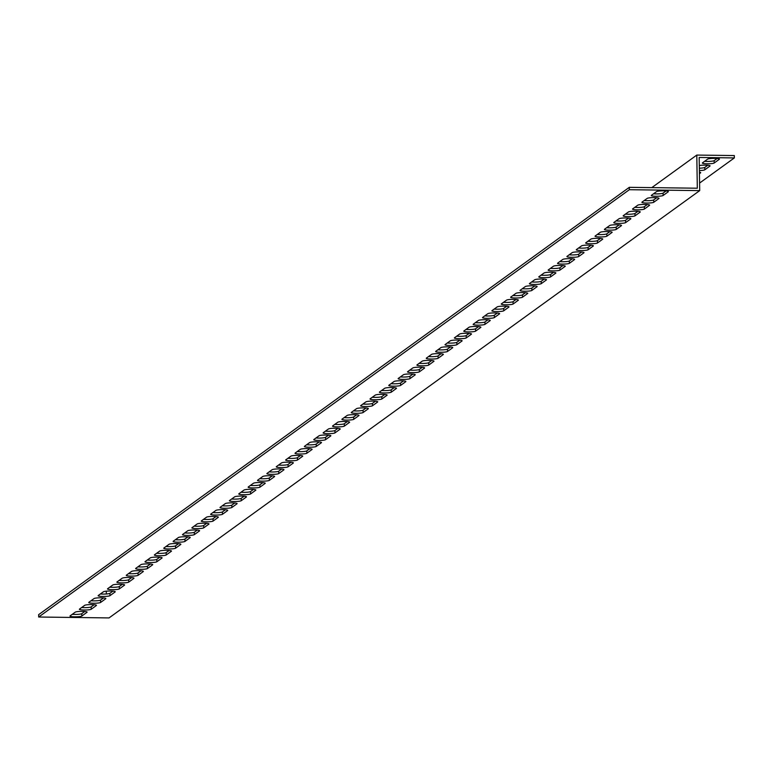 <?xml version="1.0" encoding="UTF-8"?>
<svg xmlns="http://www.w3.org/2000/svg" width="773" height="773" viewBox="0 0 773 773"><rect width="100%" height="100%" fill="white"/><g stroke="black" fill="none" stroke-linecap="round" stroke-linejoin="round"><path stroke-width="1.16" d="M699.217 159.837L699.179 157.47L734.35 157.924L734.311 155.557L696.792 155.073L697.314 188.216L629.309 187.337L38.65 614.651L38.689 617.018L109.032 617.927L699.7 190.612L699.217 159.837M699.575 183.075L734.35 157.924M714.184 163.016A5.981 0.85 -0.9 0 1 707.739 163.789A5.981 0.85 -0.9 0 1 702.348 163.026A5.981 0.85 -0.9 0 1 702.464 162.861L707.614 159.132A5.981 0.85 -0.9 0 1 714.059 158.359A5.981 0.85 -0.9 0 1 719.46 159.112A5.981 0.85 -0.9 0 1 719.344 159.277L714.184 163.016L714.146 160.649L717.141 158.484M699.41 172.176A5.981 0.85 -0.9 0 1 700.705 172.679A5.981 0.85 -0.9 0 1 700.589 172.843L699.43 173.683M699.304 165.557A5.981 0.85 -0.9 0 1 705.971 165.151A5.981 0.85 -0.9 0 1 710.087 165.895A5.981 0.85 -0.9 0 1 709.972 166.06L704.812 169.799A5.981 0.85 -0.9 0 1 699.381 170.553M106.268 591.181L106.316 593.983M651.794 187.626L696.792 155.073M38.689 617.018L629.348 189.704L699.7 190.612M81.832 616.023A5.981 0.85 -0.9 0 1 75.387 616.806A5.981 0.85 -0.9 0 1 69.995 616.042A5.981 0.85 -0.9 0 1 70.111 615.878L75.261 612.148A5.981 0.85 -0.9 0 1 81.706 611.366A5.981 0.85 -0.9 0 1 87.107 612.129A5.981 0.85 -0.9 0 1 86.991 612.293L81.832 616.023L81.793 613.656L84.788 611.491M91.214 609.24A5.981 0.85 -0.9 0 1 84.769 610.023A5.981 0.85 -0.9 0 1 79.368 609.259A5.981 0.85 -0.9 0 1 79.484 609.095L84.644 605.365A5.981 0.85 -0.9 0 1 91.088 604.583A5.981 0.85 -0.9 0 1 96.48 605.346A5.981 0.85 -0.9 0 1 96.364 605.51L91.214 609.24L91.175 606.873L94.161 604.708M100.587 602.457A5.981 0.85 -0.9 0 1 94.142 603.24A5.981 0.85 -0.9 0 1 88.74 602.476A5.981 0.85 -0.9 0 1 88.856 602.312L94.016 598.582A5.981 0.85 -0.9 0 1 100.461 597.8A5.981 0.85 -0.9 0 1 105.853 598.563A5.981 0.85 -0.9 0 1 105.737 598.727L100.587 602.457L100.548 600.09L103.543 597.925M109.959 595.674A5.981 0.85 -0.9 0 1 103.514 596.456A5.981 0.85 -0.9 0 1 98.123 595.693A5.981 0.85 -0.9 0 1 98.239 595.529L103.389 591.799A5.981 0.85 -0.9 0 1 109.834 591.016A5.981 0.85 -0.9 0 1 115.235 591.78A5.981 0.85 -0.9 0 1 115.119 591.944L109.959 595.674L109.921 593.306L112.916 591.142M119.332 588.891A5.981 0.85 -0.9 0 1 112.887 589.673A5.981 0.85 -0.9 0 1 107.495 588.91A5.981 0.85 -0.9 0 1 107.611 588.746L112.771 585.016A5.981 0.85 -0.9 0 1 119.216 584.233A5.981 0.85 -0.9 0 1 124.608 584.997A5.981 0.85 -0.9 0 1 124.492 585.161L119.332 588.891L119.303 586.523L122.289 584.359M128.714 582.108A5.981 0.85 -0.9 0 1 122.269 582.89A5.981 0.85 -0.9 0 1 116.868 582.127A5.981 0.85 -0.9 0 1 116.984 581.963L122.144 578.233A5.981 0.85 -0.9 0 1 128.589 577.45A5.981 0.85 -0.9 0 1 133.98 578.214A5.981 0.85 -0.9 0 1 133.864 578.378L128.714 582.108L128.676 579.74L131.661 577.576M138.087 575.325A5.981 0.85 -0.9 0 1 131.642 576.107A5.981 0.85 -0.9 0 1 126.25 575.344A5.981 0.85 -0.9 0 1 126.366 575.18L131.516 571.45A5.981 0.85 -0.9 0 1 137.961 570.667A5.981 0.85 -0.9 0 1 143.363 571.431A5.981 0.85 -0.9 0 1 143.247 571.595L138.087 575.325L138.048 572.957L141.044 570.793M147.459 568.542A5.981 0.85 -0.9 0 1 141.015 569.324A5.981 0.85 -0.9 0 1 135.623 568.561A5.981 0.85 -0.9 0 1 135.739 568.397L140.899 564.667A5.981 0.85 -0.9 0 1 147.343 563.884A5.981 0.85 -0.9 0 1 152.735 564.648A5.981 0.85 -0.9 0 1 152.619 564.812L147.459 568.542L147.421 566.174L150.416 564.01M156.842 561.758A5.981 0.85 -0.9 0 1 150.397 562.541A5.981 0.85 -0.9 0 1 144.995 561.778A5.981 0.85 -0.9 0 1 145.111 561.613L150.271 557.884A5.981 0.85 -0.9 0 1 156.716 557.101A5.981 0.85 -0.9 0 1 162.108 557.864A5.981 0.85 -0.9 0 1 161.992 558.029L156.842 561.758L156.803 559.391L159.789 557.227M166.214 554.975A5.981 0.85 -0.9 0 1 159.769 555.758A5.981 0.85 -0.9 0 1 154.368 554.995A5.981 0.85 -0.9 0 1 154.484 554.83L159.644 551.101A5.981 0.85 -0.9 0 1 166.089 550.318A5.981 0.85 -0.9 0 1 171.49 551.081A5.981 0.85 -0.9 0 1 171.374 551.246L166.214 554.975L166.176 552.608L169.171 550.444M175.587 548.192A5.981 0.85 -0.9 0 1 169.142 548.975A5.981 0.85 -0.9 0 1 163.75 548.212A5.981 0.85 -0.9 0 1 163.866 548.047L169.016 544.318A5.981 0.85 -0.9 0 1 175.461 543.535A5.981 0.85 -0.9 0 1 180.863 544.298A5.981 0.85 -0.9 0 1 180.747 544.463L175.587 548.192L175.548 545.825L178.544 543.661M184.969 541.419A5.981 0.85 -0.9 0 1 178.524 542.192A5.981 0.85 -0.9 0 1 173.123 541.429A5.981 0.85 -0.9 0 1 173.239 541.264L178.399 537.535A5.981 0.85 -0.9 0 1 184.844 536.752A5.981 0.85 -0.9 0 1 190.235 537.515A5.981 0.85 -0.9 0 1 190.119 537.679L184.969 541.419L184.931 539.052L187.916 536.887M194.342 534.636A5.981 0.85 -0.9 0 1 187.897 535.409A5.981 0.85 -0.9 0 1 182.496 534.645A5.981 0.85 -0.9 0 1 182.612 534.481L187.771 530.751A5.981 0.85 -0.9 0 1 194.216 529.978A5.981 0.85 -0.9 0 1 199.618 530.732A5.981 0.85 -0.9 0 1 199.502 530.896L194.342 534.636L194.303 532.268L197.299 530.104M203.714 527.853A5.981 0.85 -0.9 0 1 197.27 528.626A5.981 0.85 -0.9 0 1 191.878 527.862A5.981 0.85 -0.9 0 1 191.994 527.698L197.144 523.968A5.981 0.85 -0.9 0 1 203.589 523.195A5.981 0.85 -0.9 0 1 208.99 523.949A5.981 0.85 -0.9 0 1 208.874 524.113L203.714 527.853L203.676 525.485L206.671 523.321M213.087 521.07A5.981 0.85 -0.9 0 1 206.642 521.843A5.981 0.85 -0.9 0 1 201.251 521.079A5.981 0.85 -0.9 0 1 201.367 520.915L206.526 517.185A5.981 0.85 -0.9 0 1 212.971 516.412A5.981 0.85 -0.9 0 1 218.363 517.166A5.981 0.85 -0.9 0 1 218.247 517.33L213.087 521.07L213.058 518.702L216.044 516.538M222.469 514.287A5.981 0.85 -0.9 0 1 216.025 515.06A5.981 0.85 -0.9 0 1 210.623 514.296A5.981 0.85 -0.9 0 1 210.739 514.132L215.899 510.402A5.981 0.85 -0.9 0 1 222.344 509.629A5.981 0.85 -0.9 0 1 227.735 510.383A5.981 0.85 -0.9 0 1 227.62 510.557L222.469 514.287L222.431 511.919L225.426 509.755M231.842 507.503A5.981 0.85 -0.9 0 1 225.397 508.276A5.981 0.85 -0.9 0 1 220.005 507.523A5.981 0.85 -0.9 0 1 220.121 507.349L225.272 503.619A5.981 0.85 -0.9 0 1 231.716 502.846A5.981 0.85 -0.9 0 1 237.118 503.6A5.981 0.85 -0.9 0 1 237.002 503.774L231.842 507.503L231.803 505.136L234.799 502.972M241.215 500.72A5.981 0.85 -0.9 0 1 234.77 501.493A5.981 0.85 -0.9 0 1 229.378 500.74A5.981 0.85 -0.9 0 1 229.494 500.566L234.654 496.836A5.981 0.85 -0.9 0 1 241.099 496.063A5.981 0.85 -0.9 0 1 246.49 496.817A5.981 0.85 -0.9 0 1 246.374 496.991L241.215 500.72L241.186 498.353L244.171 496.189M250.597 493.937A5.981 0.85 -0.9 0 1 244.152 494.71A5.981 0.85 -0.9 0 1 238.751 493.957A5.981 0.85 -0.9 0 1 238.867 493.783L244.026 490.053A5.981 0.85 -0.9 0 1 250.471 489.28A5.981 0.85 -0.9 0 1 255.863 490.034A5.981 0.85 -0.9 0 1 255.747 490.208L250.597 493.937L250.558 491.57L253.544 489.406M259.97 487.154A5.981 0.85 -0.9 0 1 253.525 487.927A5.981 0.85 -0.9 0 1 248.133 487.174A5.981 0.85 -0.9 0 1 248.249 487L253.399 483.27A5.981 0.85 -0.9 0 1 259.844 482.497A5.981 0.85 -0.9 0 1 265.245 483.251A5.981 0.85 -0.9 0 1 265.129 483.425L259.97 487.154L259.931 484.787L262.926 482.623M269.342 480.371A5.981 0.85 -0.9 0 1 262.897 481.144A5.981 0.85 -0.9 0 1 257.506 480.391A5.981 0.85 -0.9 0 1 257.622 480.217L262.772 476.487A5.981 0.85 -0.9 0 1 269.217 475.714A5.981 0.85 -0.9 0 1 274.618 476.468A5.981 0.85 -0.9 0 1 274.502 476.641L269.342 480.371L269.304 478.004L272.299 475.839M278.724 473.588A5.981 0.85 -0.9 0 1 272.28 474.361A5.981 0.85 -0.9 0 1 266.878 473.607A5.981 0.85 -0.9 0 1 266.994 473.434L272.154 469.704A5.981 0.85 -0.9 0 1 278.599 468.931A5.981 0.85 -0.9 0 1 283.991 469.684A5.981 0.85 -0.9 0 1 283.875 469.858L278.724 473.588L278.686 471.221L281.672 469.056M288.097 466.805A5.981 0.85 -0.9 0 1 281.652 467.578A5.981 0.85 -0.9 0 1 276.251 466.824A5.981 0.85 -0.9 0 1 276.367 466.65L281.527 462.921A5.981 0.85 -0.9 0 1 287.971 462.148A5.981 0.85 -0.9 0 1 293.373 462.901A5.981 0.85 -0.9 0 1 293.257 463.075L288.097 466.805L288.058 464.438L291.054 462.273M297.47 460.022A5.981 0.85 -0.9 0 1 291.025 460.795A5.981 0.85 -0.9 0 1 285.633 460.041A5.981 0.85 -0.9 0 1 285.749 459.867L290.899 456.138A5.981 0.85 -0.9 0 1 297.344 455.365A5.981 0.85 -0.9 0 1 302.745 456.118A5.981 0.85 -0.9 0 1 302.63 456.292L297.47 460.022L297.431 457.655L300.426 455.49M306.842 453.239A5.981 0.85 -0.9 0 1 300.397 454.012A5.981 0.85 -0.9 0 1 295.006 453.258A5.981 0.85 -0.9 0 1 295.122 453.084L300.282 449.355A5.981 0.85 -0.9 0 1 306.726 448.582A5.981 0.85 -0.9 0 1 312.118 449.335A5.981 0.85 -0.9 0 1 312.002 449.509L306.842 453.239L306.813 450.872L309.799 448.707M316.225 446.456A5.981 0.85 -0.9 0 1 309.78 447.229A5.981 0.85 -0.9 0 1 304.378 446.475A5.981 0.85 -0.9 0 1 304.494 446.301L309.654 442.571A5.981 0.85 -0.9 0 1 316.099 441.798A5.981 0.85 -0.9 0 1 321.491 442.552A5.981 0.85 -0.9 0 1 321.375 442.726L316.225 446.456L316.186 444.089L319.181 441.924M325.597 439.673A5.981 0.85 -0.9 0 1 319.152 440.446A5.981 0.85 -0.9 0 1 313.761 439.692A5.981 0.85 -0.9 0 1 313.877 439.518L319.027 435.788A5.981 0.85 -0.9 0 1 325.472 435.015A5.981 0.85 -0.9 0 1 330.873 435.769A5.981 0.85 -0.9 0 1 330.757 435.943L325.597 439.673L325.559 437.305L328.554 435.141M334.97 432.89A5.981 0.85 -0.9 0 1 328.525 433.663A5.981 0.85 -0.9 0 1 323.133 432.909A5.981 0.85 -0.9 0 1 323.249 432.735L328.409 429.005A5.981 0.85 -0.9 0 1 334.854 428.232A5.981 0.85 -0.9 0 1 340.246 428.986A5.981 0.85 -0.9 0 1 340.13 429.16L334.97 432.89L334.941 430.522L337.927 428.358M344.352 426.107A5.981 0.85 -0.9 0 1 337.907 426.88A5.981 0.85 -0.9 0 1 332.506 426.126A5.981 0.85 -0.9 0 1 332.622 425.952L337.782 422.222A5.981 0.85 -0.9 0 1 344.227 421.449A5.981 0.85 -0.9 0 1 349.618 422.203A5.981 0.85 -0.9 0 1 349.502 422.377L344.352 426.107L344.314 423.739L347.299 421.575M353.725 419.324A5.981 0.85 -0.9 0 1 347.28 420.097A5.981 0.85 -0.9 0 1 341.888 419.343A5.981 0.85 -0.9 0 1 342.004 419.169L347.154 415.439A5.981 0.85 -0.9 0 1 353.599 414.666A5.981 0.85 -0.9 0 1 359.001 415.42A5.981 0.85 -0.9 0 1 358.885 415.594L353.725 419.324L353.686 416.956L356.682 414.792M363.097 412.54A5.981 0.85 -0.9 0 1 356.653 413.313A5.981 0.85 -0.9 0 1 351.261 412.56A5.981 0.85 -0.9 0 1 351.377 412.386L356.537 408.656A5.981 0.85 -0.9 0 1 362.972 407.883A5.981 0.85 -0.9 0 1 368.373 408.637A5.981 0.85 -0.9 0 1 368.257 408.811L363.097 412.54L363.059 410.173L366.054 408.009M372.48 405.757A5.981 0.85 -0.9 0 1 366.035 406.53A5.981 0.85 -0.9 0 1 360.633 405.777A5.981 0.85 -0.9 0 1 360.749 405.603L365.909 401.873A5.981 0.85 -0.9 0 1 372.354 401.1A5.981 0.85 -0.9 0 1 377.746 401.854A5.981 0.85 -0.9 0 1 377.63 402.028L372.48 405.757L372.441 403.39L375.427 401.226M381.852 398.974A5.981 0.85 -0.9 0 1 375.407 399.747A5.981 0.85 -0.9 0 1 370.006 398.994A5.981 0.85 -0.9 0 1 370.122 398.82L375.282 395.09A5.981 0.85 -0.9 0 1 381.727 394.317A5.981 0.85 -0.9 0 1 387.128 395.071A5.981 0.85 -0.9 0 1 387.012 395.245L381.852 398.974L381.814 396.607L384.809 394.443M391.225 392.191A5.981 0.85 -0.9 0 1 384.78 392.964A5.981 0.85 -0.9 0 1 379.388 392.211A5.981 0.85 -0.9 0 1 379.504 392.037L384.654 388.307A5.981 0.85 -0.9 0 1 391.099 387.534A5.981 0.85 -0.9 0 1 396.501 388.288A5.981 0.85 -0.9 0 1 396.385 388.461L391.225 392.191L391.186 389.824L394.182 387.66M400.607 385.408A5.981 0.85 -0.9 0 1 394.162 386.181A5.981 0.85 -0.9 0 1 388.761 385.427A5.981 0.85 -0.9 0 1 388.877 385.254L394.037 381.524A5.981 0.85 -0.9 0 1 400.482 380.751A5.981 0.85 -0.9 0 1 405.873 381.504A5.981 0.85 -0.9 0 1 405.757 381.678L400.607 385.408L400.569 383.041L403.554 380.876M409.98 378.625A5.981 0.85 -0.9 0 1 403.535 379.398A5.981 0.85 -0.9 0 1 398.134 378.644A5.981 0.85 -0.9 0 1 398.25 378.47L403.409 374.741A5.981 0.85 -0.9 0 1 409.854 373.968A5.981 0.85 -0.9 0 1 415.246 374.721A5.981 0.85 -0.9 0 1 415.13 374.895L409.98 378.625L409.941 376.258L412.937 374.093M419.353 371.842A5.981 0.85 -0.9 0 1 412.908 372.615A5.981 0.85 -0.9 0 1 407.516 371.861A5.981 0.85 -0.9 0 1 407.632 371.687L412.782 367.958A5.981 0.85 -0.9 0 1 419.227 367.185A5.981 0.85 -0.9 0 1 424.628 367.938A5.981 0.85 -0.9 0 1 424.512 368.112L419.353 371.842L419.314 369.475L422.309 367.31M428.725 365.059A5.981 0.85 -0.9 0 1 422.28 365.832A5.981 0.85 -0.9 0 1 416.889 365.078A5.981 0.85 -0.9 0 1 417.005 364.904L422.164 361.175A5.981 0.85 -0.9 0 1 428.609 360.402A5.981 0.85 -0.9 0 1 434.001 361.155A5.981 0.85 -0.9 0 1 433.885 361.329L428.725 365.059L428.696 362.692L431.682 360.527M438.107 358.276A5.981 0.85 -0.9 0 1 431.663 359.049A5.981 0.85 -0.9 0 1 426.261 358.295A5.981 0.85 -0.9 0 1 426.377 358.121L431.537 354.392A5.981 0.85 -0.9 0 1 437.982 353.619A5.981 0.85 -0.9 0 1 443.373 354.372A5.981 0.85 -0.9 0 1 443.258 354.546L438.107 358.276L438.069 355.909L441.054 353.744M447.48 351.493A5.981 0.85 -0.9 0 1 441.035 352.266A5.981 0.85 -0.9 0 1 435.643 351.512A5.981 0.85 -0.9 0 1 435.759 351.338L440.91 347.608A5.981 0.85 -0.9 0 1 447.354 346.835A5.981 0.85 -0.9 0 1 452.756 347.599A5.981 0.85 -0.9 0 1 452.64 347.763L447.48 351.493L447.441 349.125L450.437 346.961M456.853 344.71A5.981 0.85 -0.9 0 1 450.408 345.483A5.981 0.85 -0.9 0 1 445.016 344.729A5.981 0.85 -0.9 0 1 445.132 344.565L450.292 340.825A5.981 0.85 -0.9 0 1 456.737 340.052A5.981 0.85 -0.9 0 1 462.128 340.816A5.981 0.85 -0.9 0 1 462.012 340.98L456.853 344.71L456.814 342.342L459.809 340.178M466.235 337.927A5.981 0.85 -0.9 0 1 459.79 338.7A5.981 0.85 -0.9 0 1 454.389 337.946A5.981 0.85 -0.9 0 1 454.505 337.782L459.664 334.042A5.981 0.85 -0.9 0 1 466.109 333.269A5.981 0.85 -0.9 0 1 471.501 334.033A5.981 0.85 -0.9 0 1 471.385 334.197L466.235 337.927L466.196 335.559L469.182 333.395M475.608 331.144A5.981 0.85 -0.9 0 1 469.163 331.917A5.981 0.85 -0.9 0 1 463.761 331.163A5.981 0.85 -0.9 0 1 463.877 330.999L469.037 327.259A5.981 0.85 -0.9 0 1 475.482 326.486A5.981 0.85 -0.9 0 1 480.883 327.25A5.981 0.85 -0.9 0 1 480.767 327.414L475.608 331.144L475.569 328.776L478.564 326.612M484.98 324.36A5.981 0.85 -0.9 0 1 478.535 325.133A5.981 0.85 -0.9 0 1 473.144 324.38A5.981 0.85 -0.9 0 1 473.26 324.216L478.41 320.476A5.981 0.85 -0.9 0 1 484.855 319.703A5.981 0.85 -0.9 0 1 490.256 320.466A5.981 0.85 -0.9 0 1 490.14 320.631L484.98 324.36L484.942 321.993L487.937 319.829M494.362 317.577A5.981 0.85 -0.9 0 1 487.918 318.36A5.981 0.85 -0.9 0 1 482.516 317.597A5.981 0.85 -0.9 0 1 482.632 317.432L487.792 313.703A5.981 0.85 -0.9 0 1 494.237 312.92A5.981 0.85 -0.9 0 1 499.629 313.683A5.981 0.85 -0.9 0 1 499.513 313.848L494.362 317.577L494.324 315.21L497.31 313.046M503.735 310.794A5.981 0.85 -0.9 0 1 497.29 311.577A5.981 0.85 -0.9 0 1 491.889 310.814A5.981 0.85 -0.9 0 1 492.005 310.649L497.165 306.92A5.981 0.85 -0.9 0 1 503.61 306.137A5.981 0.85 -0.9 0 1 509.011 306.9A5.981 0.85 -0.9 0 1 508.895 307.065L503.735 310.794L503.696 308.427L506.692 306.263M513.108 304.011A5.981 0.85 -0.9 0 1 506.663 304.794A5.981 0.85 -0.9 0 1 501.271 304.031A5.981 0.85 -0.9 0 1 501.387 303.866L506.537 300.137A5.981 0.85 -0.9 0 1 512.982 299.354A5.981 0.85 -0.9 0 1 518.383 300.117A5.981 0.85 -0.9 0 1 518.268 300.282L513.108 304.011L513.069 301.644L516.064 299.48M522.48 297.228A5.981 0.85 -0.9 0 1 516.035 298.011A5.981 0.85 -0.9 0 1 510.644 297.247A5.981 0.85 -0.9 0 1 510.76 297.083L515.92 293.354A5.981 0.85 -0.9 0 1 522.364 292.571A5.981 0.85 -0.9 0 1 527.756 293.334A5.981 0.85 -0.9 0 1 527.64 293.498L522.48 297.228L522.451 294.861L525.437 292.696M531.863 290.445A5.981 0.85 -0.9 0 1 525.418 291.228A5.981 0.85 -0.9 0 1 520.016 290.464A5.981 0.85 -0.9 0 1 520.132 290.3L525.292 286.57A5.981 0.85 -0.9 0 1 531.737 285.788A5.981 0.85 -0.9 0 1 537.129 286.551A5.981 0.85 -0.9 0 1 537.013 286.715L531.863 290.445L531.824 288.078L534.819 285.913M541.235 283.662A5.981 0.85 -0.9 0 1 534.79 284.445A5.981 0.85 -0.9 0 1 529.399 283.681A5.981 0.85 -0.9 0 1 529.515 283.517L534.665 279.787A5.981 0.85 -0.9 0 1 541.11 279.005A5.981 0.85 -0.9 0 1 546.511 279.768A5.981 0.85 -0.9 0 1 546.395 279.932L541.235 283.662L541.197 281.295L544.192 279.13M550.608 276.879A5.981 0.85 -0.9 0 1 544.163 277.662A5.981 0.85 -0.9 0 1 538.771 276.898A5.981 0.85 -0.9 0 1 538.887 276.734L544.047 273.004A5.981 0.85 -0.9 0 1 550.492 272.222A5.981 0.85 -0.9 0 1 555.884 272.985A5.981 0.85 -0.9 0 1 555.768 273.149L550.608 276.879L550.579 274.512L553.565 272.347M559.99 270.096A5.981 0.85 -0.9 0 1 553.545 270.879A5.981 0.85 -0.9 0 1 548.144 270.115A5.981 0.85 -0.9 0 1 548.26 269.951L553.42 266.221A5.981 0.85 -0.9 0 1 559.865 265.439A5.981 0.85 -0.9 0 1 565.256 266.202A5.981 0.85 -0.9 0 1 565.14 266.366L559.99 270.096L559.952 267.729L562.937 265.564M569.363 263.313A5.981 0.85 -0.9 0 1 562.918 264.095A5.981 0.85 -0.9 0 1 557.526 263.332A5.981 0.85 -0.9 0 1 557.642 263.168L562.792 259.438A5.981 0.85 -0.9 0 1 569.237 258.655A5.981 0.85 -0.9 0 1 574.639 259.419A5.981 0.85 -0.9 0 1 574.523 259.583L569.363 263.313L569.324 260.945L572.32 258.781M578.735 256.53A5.981 0.85 -0.9 0 1 572.291 257.312A5.981 0.85 -0.9 0 1 566.899 256.549A5.981 0.85 -0.9 0 1 567.015 256.385L572.165 252.655A5.981 0.85 -0.9 0 1 578.61 251.872A5.981 0.85 -0.9 0 1 584.011 252.636A5.981 0.85 -0.9 0 1 583.895 252.8L578.735 256.53L578.697 254.162L581.692 251.998M588.118 249.747A5.981 0.85 -0.9 0 1 581.673 250.529A5.981 0.85 -0.9 0 1 576.272 249.766A5.981 0.85 -0.9 0 1 576.387 249.602L581.547 245.872A5.981 0.85 -0.9 0 1 587.992 245.089A5.981 0.85 -0.9 0 1 593.384 245.853A5.981 0.85 -0.9 0 1 593.268 246.017L588.118 249.747L588.079 247.379L591.065 245.215M597.49 242.964A5.981 0.85 -0.9 0 1 591.045 243.746A5.981 0.85 -0.9 0 1 585.644 242.983A5.981 0.85 -0.9 0 1 585.76 242.819L590.92 239.089A5.981 0.85 -0.9 0 1 597.365 238.306A5.981 0.85 -0.9 0 1 602.766 239.07A5.981 0.85 -0.9 0 1 602.65 239.234L597.49 242.964L597.452 240.606L600.447 238.442M606.863 236.19A5.981 0.85 -0.9 0 1 600.418 236.963A5.981 0.85 -0.9 0 1 595.026 236.2A5.981 0.85 -0.9 0 1 595.142 236.036L600.292 232.306A5.981 0.85 -0.9 0 1 606.737 231.533A5.981 0.85 -0.9 0 1 612.139 232.287A5.981 0.85 -0.9 0 1 612.023 232.451L606.863 236.19L606.824 233.823L609.82 231.658M616.236 229.407A5.981 0.85 -0.9 0 1 609.8 230.18A5.981 0.85 -0.9 0 1 604.399 229.417A5.981 0.85 -0.9 0 1 604.515 229.252L609.675 225.523A5.981 0.85 -0.9 0 1 616.12 224.75A5.981 0.85 -0.9 0 1 621.511 225.503A5.981 0.85 -0.9 0 1 621.395 225.668L616.236 229.407L616.207 227.04L619.192 224.875M625.618 222.624A5.981 0.85 -0.9 0 1 619.173 223.397A5.981 0.85 -0.9 0 1 613.772 222.634A5.981 0.85 -0.9 0 1 613.888 222.469L619.047 218.74A5.981 0.85 -0.9 0 1 625.492 217.967A5.981 0.85 -0.9 0 1 630.884 218.72A5.981 0.85 -0.9 0 1 630.768 218.885L625.618 222.624L625.579 220.257L628.575 218.092M634.991 215.841A5.981 0.85 -0.9 0 1 628.546 216.614A5.981 0.85 -0.9 0 1 623.154 215.851A5.981 0.85 -0.9 0 1 623.27 215.686L628.42 211.957A5.981 0.85 -0.9 0 1 634.865 211.184A5.981 0.85 -0.9 0 1 640.266 211.937A5.981 0.85 -0.9 0 1 640.15 212.111L634.991 215.841L634.952 213.474L637.947 211.309M644.363 209.058A5.981 0.85 -0.9 0 1 637.918 209.831A5.981 0.85 -0.9 0 1 632.527 209.077A5.981 0.85 -0.9 0 1 632.643 208.903L637.802 205.174A5.981 0.85 -0.9 0 1 644.247 204.401A5.981 0.85 -0.9 0 1 649.639 205.154A5.981 0.85 -0.9 0 1 649.523 205.328L644.363 209.058L644.334 206.691L647.32 204.526M653.745 202.275A5.981 0.85 -0.9 0 1 647.301 203.048A5.981 0.85 -0.9 0 1 641.899 202.294A5.981 0.85 -0.9 0 1 642.015 202.12L647.175 198.39A5.981 0.85 -0.9 0 1 653.62 197.617A5.981 0.85 -0.9 0 1 659.011 198.371A5.981 0.85 -0.9 0 1 658.896 198.545L653.745 202.275L653.707 199.907L656.692 197.743M663.118 195.492A5.981 0.85 -0.9 0 1 656.673 196.265A5.981 0.85 -0.9 0 1 651.281 195.511A5.981 0.85 -0.9 0 1 651.397 195.337L656.548 191.607A5.981 0.85 -0.9 0 1 662.992 190.834A5.981 0.85 -0.9 0 1 668.394 191.588A5.981 0.85 -0.9 0 1 668.278 191.762L663.118 195.492L663.079 193.124L666.075 190.96M72.276 614.313A5.981 0.85 179.1 0 0 81.793 613.656M81.648 607.53A5.981 0.85 179.1 0 0 91.175 606.873M91.021 600.747A5.981 0.85 179.1 0 0 100.548 600.09M100.403 593.964A5.981 0.85 179.1 0 0 109.921 593.306M109.776 587.18A5.981 0.85 179.1 0 0 119.303 586.523M119.148 580.397A5.981 0.85 179.1 0 0 128.676 579.74M128.531 573.614A5.981 0.85 179.1 0 0 138.048 572.957M137.903 566.831A5.981 0.85 179.1 0 0 147.421 566.174M147.276 560.048A5.981 0.85 179.1 0 0 156.803 559.391M156.658 553.265A5.981 0.85 179.1 0 0 166.176 552.608M166.031 546.482A5.981 0.85 179.1 0 0 175.548 545.825M175.403 539.699A5.981 0.85 179.1 0 0 184.931 539.052M184.776 532.916A5.981 0.85 179.1 0 0 194.303 532.268M194.158 526.133A5.981 0.85 179.1 0 0 203.676 525.485M203.531 519.35A5.981 0.85 179.1 0 0 213.058 518.702M212.904 512.567A5.981 0.85 179.1 0 0 222.431 511.919M222.286 505.784A5.981 0.85 179.1 0 0 231.803 505.136M231.658 499A5.981 0.85 179.1 0 0 241.186 498.353M241.031 492.217A5.981 0.85 179.1 0 0 250.558 491.57M250.413 485.434A5.981 0.85 179.1 0 0 259.931 484.787M259.786 478.651A5.981 0.85 179.1 0 0 269.304 478.004M269.159 471.868A5.981 0.85 179.1 0 0 278.686 471.221M278.531 465.085A5.981 0.85 179.1 0 0 288.058 464.438M287.914 458.302A5.981 0.85 179.1 0 0 297.431 457.655M297.286 451.519A5.981 0.85 179.1 0 0 306.813 450.872M306.659 444.736A5.981 0.85 179.1 0 0 316.186 444.089M316.041 437.953A5.981 0.85 179.1 0 0 325.559 437.305M325.414 431.17A5.981 0.85 179.1 0 0 334.941 430.522M334.786 424.387A5.981 0.85 179.1 0 0 344.314 423.739M344.169 417.604A5.981 0.85 179.1 0 0 353.686 416.956M353.541 410.821A5.981 0.85 179.1 0 0 363.059 410.173M362.914 404.037A5.981 0.85 179.1 0 0 372.441 403.39M372.296 397.254A5.981 0.85 179.1 0 0 381.814 396.607M381.669 390.471A5.981 0.85 179.1 0 0 391.186 389.824M391.041 383.688A5.981 0.85 179.1 0 0 400.569 383.041M400.414 376.905A5.981 0.85 179.1 0 0 409.941 376.258M409.796 370.122A5.981 0.85 179.1 0 0 419.314 369.475M419.169 363.339A5.981 0.85 179.1 0 0 428.696 362.692M428.542 356.556A5.981 0.85 179.1 0 0 438.069 355.909M437.924 349.773A5.981 0.85 179.1 0 0 447.441 349.125M447.296 342.99A5.981 0.85 179.1 0 0 456.814 342.342M456.669 336.207A5.981 0.85 179.1 0 0 466.196 335.559M466.051 329.424A5.981 0.85 179.1 0 0 475.569 328.776M475.424 322.641A5.981 0.85 179.1 0 0 484.942 321.993M484.797 315.867A5.981 0.85 179.1 0 0 494.324 315.21M494.169 309.084A5.981 0.85 179.1 0 0 503.696 308.427M503.552 302.301A5.981 0.85 179.1 0 0 513.069 301.644M512.924 295.518A5.981 0.85 179.1 0 0 522.451 294.861M522.297 288.735A5.981 0.85 179.1 0 0 531.824 288.078M531.679 281.952A5.981 0.85 179.1 0 0 541.197 281.295M541.052 275.169A5.981 0.85 179.1 0 0 550.579 274.512M550.424 268.386A5.981 0.85 179.1 0 0 559.952 267.729M559.807 261.603A5.981 0.85 179.1 0 0 569.324 260.945M569.179 254.819A5.981 0.85 179.1 0 0 578.697 254.162M578.552 248.036A5.981 0.85 179.1 0 0 588.079 247.379M587.924 241.253A5.981 0.85 179.1 0 0 597.452 240.606M597.307 234.47A5.981 0.85 179.1 0 0 606.824 233.823M606.679 227.687A5.981 0.85 179.1 0 0 616.207 227.04M616.052 220.904A5.981 0.85 179.1 0 0 625.579 220.257M625.434 214.121A5.981 0.85 179.1 0 0 634.952 213.474M634.807 207.338A5.981 0.85 179.1 0 0 644.334 206.691M644.18 200.555A5.981 0.85 179.1 0 0 653.707 199.907M653.562 193.772A5.981 0.85 179.1 0 0 663.079 193.124M699.343 168.185A5.981 0.85 179.1 0 0 704.773 167.432L707.768 165.267M704.628 161.296A5.981 0.85 179.1 0 0 714.146 160.649M629.348 189.704L629.309 187.337M704.773 167.432L704.812 169.799"/></g></svg>
